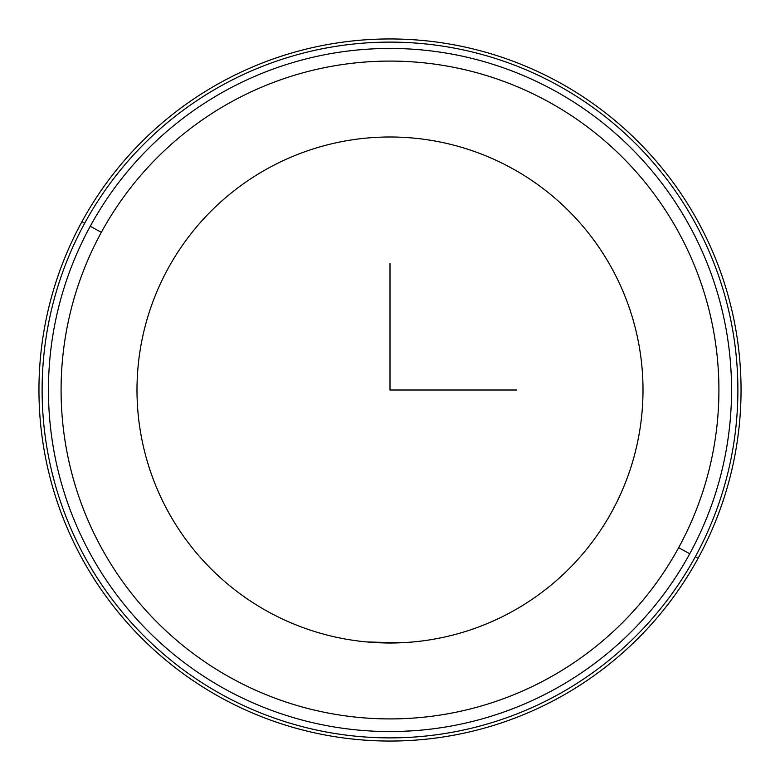 <?xml version="1.0" encoding="UTF-8"?>
<svg xmlns="http://www.w3.org/2000/svg" width="780" height="780" viewBox="0 0 780 780"><rect width="100%" height="100%" fill="white"/><g stroke="black" fill="none" stroke-linecap="round" stroke-linejoin="round"><path stroke-width="1.17" d="M390 643.003L404.586 642.583M405.619 642.525L413.244 641.94M363.509 730.529L366.619 730.762M403.679 642.642L375.414 642.583M374.38 642.525L366.756 641.94L399.506 642.827M402.46 731.338L416.491 730.529M612.037 511.3A253.012 253.012 0 0 1 268.7 612.037A253.012 253.012 0 0 1 167.963 268.7A253.012 253.012 0 0 0 268.7 612.037A253.012 253.012 0 0 0 612.037 511.3A253.012 253.012 0 0 0 511.3 167.963A253.012 253.012 0 0 0 167.963 268.7A253.012 253.012 0 0 1 511.3 167.963A253.012 253.012 0 0 1 612.037 511.3M400.101 642.808L403.835 642.632M698.071 558.304A351.049 351.049 0 0 0 558.304 81.929A351.049 351.049 0 0 0 81.929 221.695A351.049 351.049 0 0 0 221.695 698.071A351.049 351.049 0 0 0 698.071 558.304L695.302 556.783A347.89 347.89 0 0 0 556.783 84.698A347.89 347.89 0 0 0 84.698 223.216L81.929 221.695A351.049 351.049 0 0 1 558.304 81.929A351.049 351.049 0 0 1 698.071 558.304A351.049 351.049 0 0 1 221.695 698.071A351.049 351.049 0 0 1 81.929 221.695L84.698 223.216A347.89 347.89 0 0 0 223.216 695.302A347.89 347.89 0 0 0 695.302 556.783L698.071 558.304M84.698 223.216A347.89 347.89 0 0 1 556.783 84.698A347.89 347.89 0 0 1 695.302 556.783A347.89 347.89 0 0 1 223.216 695.302A347.89 347.89 0 0 1 84.698 223.216M689.744 553.751A341.562 341.562 0 0 0 553.751 90.256A341.562 341.562 0 0 0 90.256 226.249A341.562 341.562 0 0 1 553.751 90.256A341.562 341.562 0 0 1 689.744 553.751L678.649 547.687A328.906 328.906 0 0 0 547.687 101.351A328.906 328.906 0 0 0 101.351 232.313L90.256 226.249L101.351 232.313A328.906 328.906 0 0 0 232.313 678.649A328.906 328.906 0 0 0 678.649 547.687L689.744 553.751A341.562 341.562 0 0 1 226.249 689.744A341.562 341.562 0 0 1 90.256 226.249A341.562 341.562 0 0 0 226.249 689.744A341.562 341.562 0 0 0 689.744 553.751M678.649 547.687A328.906 328.906 0 0 1 232.313 678.649A328.906 328.906 0 0 1 101.351 232.313A328.906 328.906 0 0 1 547.687 101.351A328.906 328.906 0 0 1 678.649 547.687M414.531 730.675L402.704 731.328M390 263.494L390 390L516.506 390"/></g></svg>
